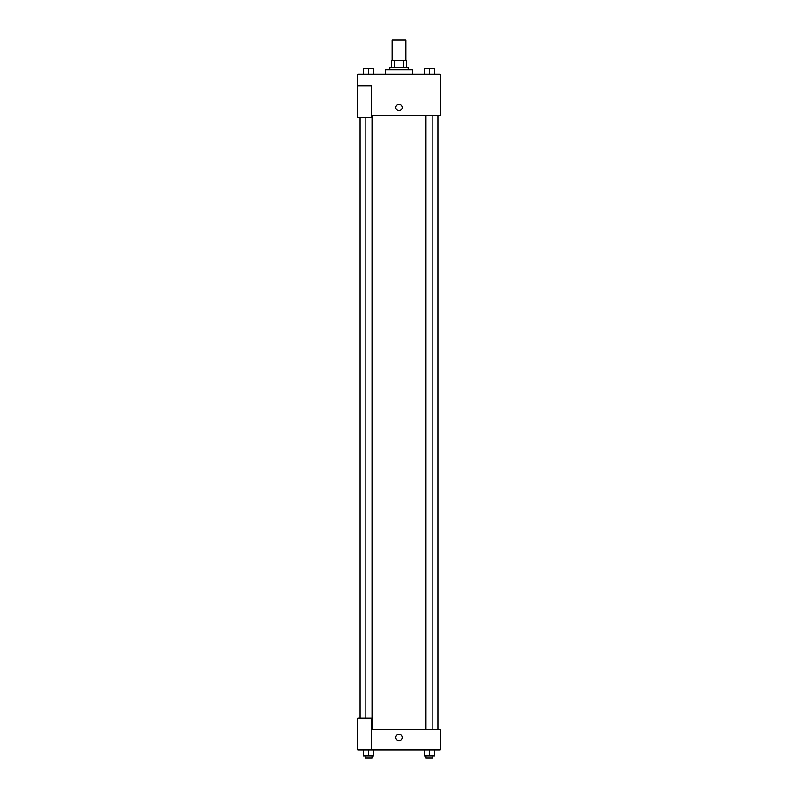 <?xml version="1.0" encoding="UTF-8"?>
<svg xmlns="http://www.w3.org/2000/svg" width="798" height="798" viewBox="0 0 798 798"><rect width="100%" height="100%" fill="white"/><g stroke="black" fill="none" stroke-linecap="round" stroke-linejoin="round"><path stroke-width="1.2" d="M405.873 60.518L405.873 39.9L392.127 39.9L392.127 60.518M394.182 67.391L394.182 60.518L391.559 60.518L391.559 67.391L391.559 60.518M394.182 60.518L406.441 60.518L406.441 67.391M403.818 67.391L403.818 60.518M389.833 69.685L389.833 67.391L408.167 67.391L408.167 69.685M412.746 74.264L412.746 69.685L385.254 69.685L385.254 74.264M357.763 85.715L357.763 117.795L371.509 117.795L371.509 85.715L357.763 85.715L357.763 74.264L440.237 74.264L440.237 115.501L371.509 115.501M395.848 107.481A3.152 3.152 0 0 1 400.576 104.757A3.152 3.152 0 0 1 400.576 110.214A3.152 3.152 0 0 1 395.848 107.481M371.509 729.462L440.237 729.462L440.237 750.08L357.763 750.08L357.763 718.01L371.509 718.01L371.509 750.08M395.848 737.482A3.152 3.152 0 0 1 400.576 734.759A3.152 3.152 0 0 1 400.576 740.205A3.152 3.152 0 0 1 395.848 737.482M424.267 750.08L424.267 755.806L434.581 755.806L434.581 750.08L434.581 755.806M429.424 755.806L429.424 750.08M432.855 755.806L432.855 758.1L425.982 758.1L425.982 755.806M363.419 750.08L363.419 755.806L373.733 755.806L373.733 750.08L373.733 755.806M368.576 755.806L368.576 750.08M372.018 755.806L372.018 758.1L365.145 758.1L365.145 755.806M424.267 74.264L424.267 68.538L434.581 68.538L434.581 74.264L434.581 68.538M429.424 74.264L429.424 68.538L425.982 68.518M432.855 68.538L429.424 68.518M363.419 74.264L363.419 68.538L373.733 68.538L373.733 74.264L373.733 68.538M368.576 74.264L368.576 68.538L365.145 68.518M372.018 68.538L368.576 68.518M437.942 729.462L437.942 115.501M360.058 718.01L360.058 117.795M425.982 115.501L425.982 729.462M432.855 115.501L432.855 729.462M372.018 729.462L372.018 115.501M365.145 718.01L365.145 117.795"/></g></svg>
